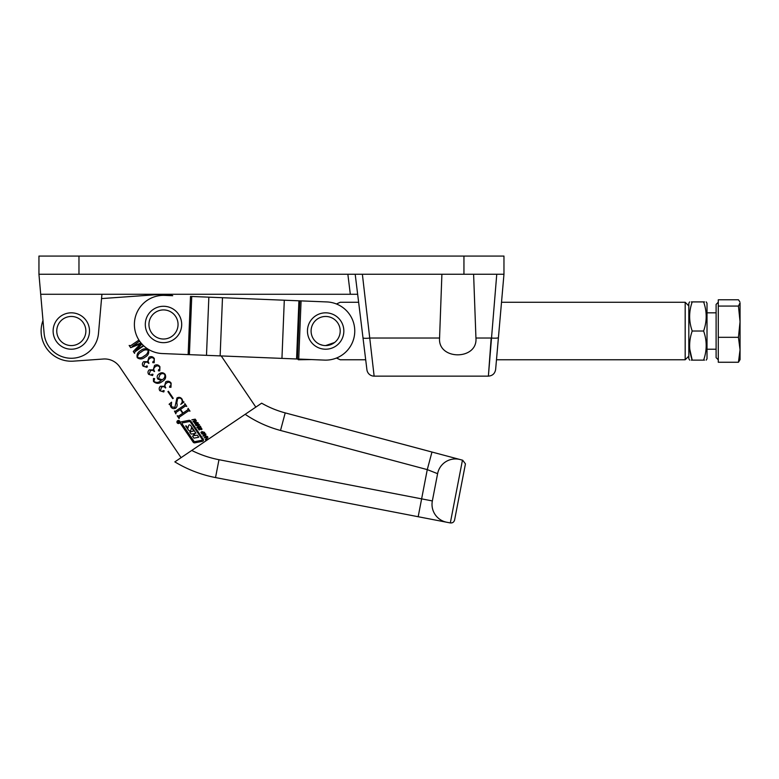 <?xml version="1.0" encoding="UTF-8"?>
<svg xmlns="http://www.w3.org/2000/svg" width="779" height="779" viewBox="0 0 779 779"><rect width="100%" height="100%" fill="white"/><g stroke="black" fill="none" stroke-linecap="round" stroke-linejoin="round"><path stroke-width="1.17" d="M498.998 331.017L496.486 359.762L498.998 331.017M362.381 274.257L374.134 376.14A7.274 7.274 0 0 1 366.919 369.743L355.195 274.257M473.613 274.257L475.94 338.018C477.878 360.404 437.632 360.443 439.57 338.018L370.21 338.018A7.274 1.12 173 0 1 362.985 337.774M38.95 256.067L78.971 256.067L78.971 274.257L38.95 274.257L38.95 256.067L38.95 274.257L44.121 333.393A27.294 27.294 0 0 0 98.495 333.393L101.922 294.267L101.543 298.591L161.36 294.345A30.196 30.196 0 0 1 172.714 295.708L164.671 295.387A29.105 29.105 0 0 0 134.416 323.295A29.105 29.105 0 0 0 162.324 353.549L188.148 354.601L190.495 296.429L326.82 301.931A29.105 29.105 0 0 1 354.737 332.195A29.105 29.105 0 0 1 324.473 360.102L188.148 354.601M78.971 256.067L503.964 256.067L503.964 274.257L498.433 337.521A7.274 1.12 -175 0 1 491.179 338.018L488.384 376.14L496.759 274.257M439.57 338.018L441.897 274.257M336.44 303.985L340.199 302.271L358.632 302.271L357.649 294.267L350.316 294.267L347.862 274.257M40.703 294.267L350.316 294.267M688.821 305.913L685.179 302.271L501.51 302.271L503.964 274.257L463.943 274.257L463.943 256.067M78.971 274.257L463.943 274.257M362.157 331.017L365.692 359.762L362.157 331.017M374.134 376.14L488.384 376.14C492.503 375.79 494.928 373.569 495.629 369.489L496.486 359.762L685.179 359.762L685.179 302.271M457.925 458.958L462.697 460.233L465.404 463.807L462.697 460.233L460.155 459.552A18.19 18.19 0 0 0 437.603 473.681L432.345 500.936A18.19 18.19 0 0 0 446.757 522.251L450.33 522.933L445.491 521.998L450.33 522.933L462.453 460.165L285.211 412.889L431.965 452.034L427.272 469.61L280.518 430.466A116.431 116.431 0 0 1 245.171 414.321L261.647 403.181L255.833 407.115L221.226 355.935M465.365 464.294A3.642 3.642 0 0 1 465.336 464.44L454.585 520.051C453.943 522.164 452.521 523.128 450.33 522.933M43.001 320.51A30.196 30.196 0 0 0 73.45 361.144L103.403 359.012A18.19 18.19 0 0 1 119.762 366.967L181.079 457.663L174.837 461.879L245.171 414.321M446.757 522.251L215.53 477.566A123.715 123.715 0 0 1 174.837 461.879A123.715 123.715 0 0 0 215.53 477.566L218.977 459.707L421.624 498.862L427.272 469.61L437.603 473.681L432.345 500.936L421.624 498.862L418.177 516.72M261.647 403.181A98.242 98.242 0 0 0 285.211 412.889A98.242 98.242 0 0 1 261.647 403.181M465.336 464.44L465.404 463.807M53.118 331.017A18.19 18.19 0 0 1 71.308 312.827A18.19 18.19 0 0 1 89.507 331.017A18.19 18.19 0 0 1 71.308 349.216A18.19 18.19 0 0 1 53.118 331.017M145.303 324.473A18.19 18.19 0 0 1 163.502 306.274A18.19 18.19 0 0 1 181.692 324.473A18.19 18.19 0 0 1 163.502 342.663A18.19 18.19 0 0 1 145.303 324.473M307.452 331.017A18.19 18.19 0 0 1 325.651 312.827A18.19 18.19 0 0 1 343.841 331.017A18.19 18.19 0 0 1 325.651 349.216A18.19 18.19 0 0 1 307.452 331.017M688.821 356.12L685.179 359.762M297.617 359.022L298.357 359.762L298.357 359.051M311.464 359.577L298.357 359.762M322.759 345.282L320.013 344.435M317.511 343.091L316.693 342.497M325.651 345.574L334.6 342.497M365.692 359.762L340.199 359.762L336.44 358.058M337.726 358.593L339.069 359.207M178.04 422.676L178.742 421.03L178.401 422.004L179.365 421.945L178.04 422.676M179.949 421.887A1.519 1.519 0 0 0 178.333 420.485A1.519 1.519 0 0 0 176.921 422.101A1.519 1.519 0 0 0 178.547 423.513A1.519 1.519 0 0 0 179.949 421.887M177.135 422.091A1.295 1.295 0 0 0 178.527 423.289A1.295 1.295 0 0 0 179.735 421.906A1.295 1.295 0 0 0 178.342 420.699A1.295 1.295 0 0 0 177.135 422.091M194.01 433.523L194.993 435.51L197.33 435.198L198.723 437.243L193.913 438.149L192.52 436.113L194.244 435.48L193.124 433.825L191.128 434.069L189.735 432.033L193.835 430.943L191.566 427.613L190.826 430.115A0.867 0.867 0 0 1 189.696 430.816A3.028 3.028 0 0 1 188.138 429.638L185.626 425.957L186.298 425.918L187.885 428.255L188.645 425.626A0.867 0.867 0 0 1 189.891 424.974A3.028 3.028 0 0 1 191.03 425.977L195.938 433.163L194.01 433.523M182.189 422.958L181.916 423.63L193.971 441.284A0.867 0.867 0 0 0 194.857 441.644L202.082 440.203L202.355 439.531L190.465 422.121A1.295 1.295 0 0 0 189.131 421.575L182.189 422.958M180.407 423.182A1.295 1.295 0 0 0 180.631 423.825L193.124 442.121A1.733 1.733 0 0 0 194.896 442.842L202.443 441.333A1.295 1.295 0 0 0 203.261 439.327L190.933 421.273A2.162 2.162 0 0 0 188.722 420.368L181.449 421.819A1.295 1.295 0 0 0 180.407 423.182M198.07 422.793L198.217 423.776L197.145 424.555L195.539 424.536L194.351 422.783L195.412 421.994L198.07 422.793M200.339 429.395L199.073 429.95L198.051 428.382L198.616 427.924L199.512 429.502L199.638 427.778L200.914 427.476L202.024 429.21L201.342 429.667L201.333 428.362L200.466 427.914L200.339 429.395M205.841 435.958L207.409 436.522L202.842 435.977L205.607 433.864L205.958 434.38L205.189 434.994L205.841 435.958M143.706 345.808L134.825 351.884L134.563 353.354L133.287 351.495L140.541 343.841L130.687 347.687L129.148 345.448L130.619 345.73L138.915 340.053M139.626 341.124L132.196 346.382L141.009 342.955M141.885 343.967L135.546 350.871L143.385 345.516M143.667 361.641L147.64 361.729L148.964 357.24C151.097 356.13 152.879 356.548 154.32 358.515L154.174 362.702L152.742 362.615L153.054 361.407L154.193 361.008L154.057 358.885C152.781 357.395 151.321 357.288 149.695 358.554C147.942 359.84 147.708 361.378 148.984 363.16L148.633 363.404C147.533 361.923 146.209 361.719 144.67 362.761L143.589 366.218L145.507 366.948L146.296 366.023L147.387 366.101L146.978 367.367L143.015 366.12C142.012 364.445 142.236 362.956 143.667 361.641M153.891 381.301C156.297 383.034 158.721 382.742 161.185 380.415L157.767 379.042C156.647 376.958 157.105 375.215 159.15 373.813C161.341 372.245 163.327 372.411 165.109 374.309C166.365 377.289 165.46 379.655 162.402 381.389C159.228 383.95 156.248 383.969 153.473 381.447L153.453 378.487L154.641 378.623L153.891 381.301M167.904 391.623L168.43 391.262L173.24 398.293L172.714 398.653L167.904 391.623M174.467 411.069L175.402 411.322L184.565 405.051L184.837 403.58L186.756 406.395L185.285 406.112L180.533 409.364L183.055 413.055L187.807 409.803L188.08 408.332L189.998 411.146L188.537 410.854L179.365 417.125L179.102 418.596L177.184 415.782L178.644 416.074L182.705 413.298L180.183 409.608L176.112 412.383L175.859 413.853L174.467 411.069M181.624 399.267C180.465 397.855 179.121 397.718 177.583 398.838L176.784 403.016C177.524 405.08 177.154 406.794 175.674 408.147C173.756 409.072 172.159 408.673 170.883 406.95L170.026 404.554L169.062 404.282L171.565 402.178L171.302 406.794L174.886 407.388L176.93 397.991C178.966 396.881 180.67 397.261 182.052 399.13L182.938 401.555L184.039 402.032L180.738 404.369C182.296 402.831 182.598 401.127 181.624 399.267M160.455 386.238L164.427 386.326L165.761 381.837C167.884 380.727 169.676 381.145 171.117 383.112L170.971 387.299L169.53 387.212L169.841 386.014L170.981 385.605L170.854 383.482C169.579 381.992 168.118 381.885 166.482 383.151C164.739 384.437 164.505 385.975 165.781 387.757L165.43 388C164.33 386.53 163.006 386.316 161.457 387.358L160.386 390.815L162.305 391.545L163.093 390.63L164.184 390.698L163.775 391.964L159.812 390.727C158.809 389.042 159.023 387.553 160.455 386.238M149.266 369.84L153.239 369.928L154.563 365.439C156.696 364.329 158.478 364.747 159.919 366.714L159.773 370.901L158.341 370.814L158.653 369.606L159.792 369.207L159.656 367.084C158.38 365.594 156.92 365.487 155.284 366.753C153.541 368.039 153.307 369.577 154.583 371.359L154.232 371.602C153.132 370.122 151.808 369.918 150.269 370.96L149.188 374.417L151.107 375.147L151.895 374.222L152.986 374.3L152.577 375.566L148.614 374.319C147.611 372.644 147.825 371.155 149.266 369.84M137.26 357.688C136.491 354.669 137.62 352.322 140.648 350.647C143.317 348.427 145.946 348.203 148.507 349.995C149.286 353.062 148.146 355.448 145.089 357.142C142.411 359.333 139.792 359.518 137.26 357.688M208.353 439.22L205.617 439.989L205.276 439.483L206.708 439.074L205.899 437.886L204.117 437.788L207.613 436.795L207.954 437.311L206.406 437.749L207.214 438.928L208.967 438.801M204.614 432.384L204.77 433.367L203.699 434.146L202.092 434.127L200.894 432.374L201.956 431.585L204.614 432.384M200.378 426.22L200.729 426.726L197.243 427.72L196.892 427.204L198.324 426.804L197.515 425.616L195.743 425.509L199.229 424.526L199.58 425.032L198.022 425.47L198.83 426.658L200.378 426.22M196.376 420.864L193.338 422.004L192.997 421.497L195.422 420.806L195.665 420.056L191.838 419.803L195.208 419.141L196.376 420.864M158.497 378.604L162.159 379.753C164.398 378.516 165.265 376.773 164.739 374.524C163.22 373.199 161.623 373.297 159.948 374.816L158.497 378.604M141.486 351.874C138.915 353.15 137.62 355.01 137.61 357.444C139.928 358.282 142.138 357.775 144.251 355.915C146.793 354.62 148.098 352.721 148.156 350.238C145.839 349.391 143.618 349.937 141.486 351.874M204.77 435.266L203.728 435.987L205.247 435.977L204.77 435.266M201.469 432.666L202.15 433.66L204.195 433.075L203.514 432.082L201.469 432.666M194.925 423.065L195.597 424.068L197.642 423.484L196.97 422.491L194.925 423.065M177.836 422.52L178.469 422.199L177.836 422.52M718.287 302.223L716.105 304.404L716.105 357.639L718.287 359.82M738.443 362.254L718.287 362.254L718.287 337.317L738.443 337.317L740.05 349.79L738.443 362.254L740.05 359.635L740.05 321.688L738.443 337.317M718.287 337.317L718.287 306.069L738.443 306.069L740.05 321.688L740.05 302.924L738.443 306.069M718.287 306.069L718.287 299.779L738.443 299.779L739.855 301.863M706.222 360.132L707.011 358.759L707.011 303.274L706.222 301.911M689.785 349.216L692.21 360.132C688.792 350.453 688.792 340.744 692.21 331.017L703.622 331.017C707.04 340.696 707.04 350.404 703.622 360.132C707.04 360.132 707.04 360.132 703.622 360.132L704.508 360.132M689.727 360.132L688.821 358.759L688.821 303.274L689.61 301.911M703.622 360.132L692.21 360.132C688.792 360.132 688.792 360.132 692.21 360.132L691.324 360.132M691.324 301.911L692.21 301.911C688.792 301.911 688.792 301.911 692.21 301.911L703.622 301.911C707.04 301.911 707.04 301.911 703.622 301.911L704.508 301.911M703.622 301.911C707.04 311.59 707.04 321.289 703.622 331.017M692.21 331.017C688.792 321.337 688.792 311.639 692.21 301.911M475.94 338.018L491.179 338.018M298.727 359.061L301.074 300.889M297.393 359.012L299.74 300.84M296.575 358.973L298.922 300.811M281.949 358.389L284.296 300.217M220.136 355.886L222.482 297.714M206.493 355.341L208.85 297.169M189.385 354.649L191.741 296.478M191.741 450.447A105.516 105.516 0 0 0 218.977 459.707M280.518 430.466L285.211 412.889M85.865 331.017A14.558 14.558 0 0 0 71.308 316.459A14.558 14.558 0 0 0 56.76 331.017A14.558 14.558 0 0 0 71.308 345.574A14.558 14.558 0 0 0 85.865 331.017M178.05 324.473A14.558 14.558 0 0 0 163.502 309.915A14.558 14.558 0 0 0 148.945 324.473A14.558 14.558 0 0 0 163.502 339.021A14.558 14.558 0 0 0 178.05 324.473M340.199 331.017A14.558 14.558 0 0 0 325.651 316.459A14.558 14.558 0 0 0 311.094 331.017A14.558 14.558 0 0 0 325.651 345.574A14.558 14.558 0 0 0 340.199 331.017M707.011 349.216L716.105 349.216M707.011 312.827L716.105 312.827"/></g></svg>
